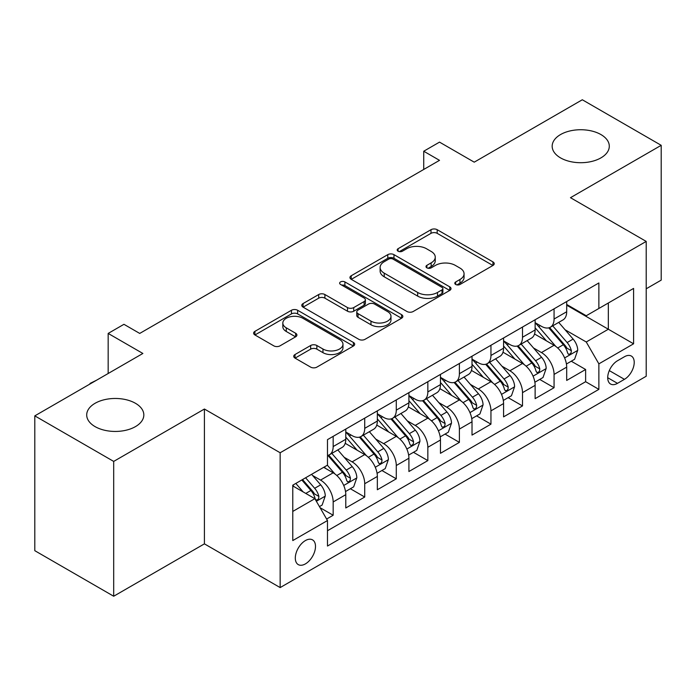<?xml version="1.0" encoding="UTF-8"?>
<svg xmlns="http://www.w3.org/2000/svg" width="696" height="696" viewBox="0 0 696 696"><rect width="100%" height="100%" fill="white"/><g stroke="black" fill="none" stroke-linecap="round" stroke-linejoin="round"><path stroke-width="1.04" d="M455.697 284.464A3.062 1.766 0 0 0 460.03 284.464L492.942 265.463A4.385 2.532 0 0 0 494.23 263.68A4.385 2.532 0 0 0 492.942 261.887L437.192 229.697A4.385 2.532 0 0 0 430.998 229.697L398.086 248.698A3.062 1.766 0 0 0 397.181 249.951A3.062 1.766 0 0 0 398.086 251.204A3.062 1.766 0 0 0 402.418 251.204L406.681 248.742A14.016 8.091 0 0 1 426.5 248.742L431.146 251.43A14.016 8.091 0 0 1 435.252 257.155A14.016 8.091 0 0 1 431.146 262.87L426.892 265.333A3.062 1.766 0 0 0 425.995 266.585A3.062 1.766 0 0 0 426.892 267.838A3.062 1.766 0 0 0 431.224 267.838L435.487 265.376A14.016 8.091 0 0 1 455.306 265.376L459.96 268.056A14.016 8.091 0 0 1 464.058 273.78A14.016 8.091 0 0 1 459.96 279.505L455.697 281.967A3.062 1.766 0 0 0 454.801 283.22A3.062 1.766 0 0 0 455.697 284.464L455.697 281.967M135.468 403.297A28.562 16.486 0 0 0 104.339 399.721A28.562 16.486 0 0 0 86.704 414.955A28.562 16.486 0 0 0 95.074 426.613A28.562 16.486 0 0 0 126.202 430.189A28.562 16.486 0 0 0 143.828 414.955A28.562 16.486 0 0 0 135.468 403.297M600.926 134.563A28.562 16.486 0 0 0 569.798 130.987A28.562 16.486 0 0 0 552.172 146.221A28.562 16.486 0 0 0 560.532 157.879A28.562 16.486 0 0 0 591.661 161.455A28.562 16.486 0 0 0 609.296 146.221A28.562 16.486 0 0 0 600.926 134.563M305.396 563.899A14.277 8.248 120 0 0 314.731 551.31A14.277 8.248 120 0 0 312.539 539.87A14.277 8.248 120 0 0 305.396 540.575A14.277 8.248 120 0 0 296.07 553.163A14.277 8.248 120 0 0 298.262 564.604A14.277 8.248 120 0 0 305.396 563.899M295.017 354.525A4.385 2.532 0 0 0 293.729 356.317A4.385 2.532 0 0 0 295.017 358.101L310.66 367.131A4.385 2.532 0 0 0 316.854 367.131L353.403 346.034A4.385 2.532 0 0 0 354.682 344.242A4.385 2.532 0 0 0 353.403 342.458L297.644 310.268A4.385 2.532 0 0 0 291.45 310.268L254.901 331.366A4.385 2.532 0 0 0 253.622 333.158A4.385 2.532 0 0 0 254.901 334.941L273.798 345.851A4.385 2.532 0 0 0 279.992 345.851L295.635 336.82A4.385 2.532 0 0 0 296.914 335.028A4.385 2.532 0 0 0 295.635 333.245L286.265 327.833A11.719 6.769 0 0 1 282.828 323.048A11.719 6.769 0 0 1 290.067 316.802A11.719 6.769 0 0 1 302.838 318.263L339.544 339.457A11.719 6.769 0 0 1 342.971 344.242A11.719 6.769 0 0 1 335.742 350.488A11.719 6.769 0 0 1 322.97 349.027L316.854 345.494A4.385 2.532 0 0 0 310.66 345.494L295.017 354.525L295.017 358.101M646.21 288.788L661.2 280.131L661.2 145.316L582.308 99.763L474.228 162.168L439.515 142.123L423.733 151.232L439.515 160.341L139.722 333.428L123.949 324.31L108.167 333.428L108.167 373.508M113.692 461.413L113.692 596.237L204.415 543.854L204.415 409.03L113.692 461.413L34.8 415.869L142.88 353.464L108.167 333.428M204.415 409.03L280.157 452.757L646.21 241.416L646.21 376.24L280.157 587.581L280.157 452.757M661.2 145.316L570.476 197.69L646.21 241.416M406.986 311.512A4.385 2.532 0 0 0 413.18 311.512L449.738 290.415A4.385 2.532 0 0 0 451.017 288.623A4.385 2.532 0 0 0 449.738 286.839L393.98 254.649A4.385 2.532 0 0 0 387.785 254.649L351.236 275.746A4.385 2.532 0 0 0 349.949 277.539A4.385 2.532 0 0 0 351.236 279.322L406.986 311.512M341.771 285.134A3.062 1.766 0 0 1 344.885 285.56L344.885 281.915L401.566 314.644A4.385 2.532 0 0 1 402.853 316.436A4.385 2.532 0 0 1 401.566 318.22L365.017 339.326A4.385 2.532 0 0 1 358.823 339.326L303.065 307.136L303.065 303.56A4.385 2.532 0 0 0 301.786 305.344A4.385 2.532 0 0 0 303.065 307.136M303.065 303.56L318.707 294.53A4.385 2.532 0 0 1 324.901 294.53L347.513 307.58A4.385 2.532 0 0 0 353.716 307.58L364.086 301.594A4.385 2.532 0 0 0 365.374 299.802A4.385 2.532 0 0 0 364.086 298.01L340.544 284.42A3.062 1.766 0 0 1 339.648 283.168A3.062 1.766 0 0 1 341.545 281.532A3.062 1.766 0 0 1 344.885 281.915M113.692 596.237L34.8 550.684L34.8 415.869M326.624 519.033L333.166 515.249L320.073 507.688M312.626 475.516L320.543 480.092A17.852 10.309 60 0 1 333.166 501.955L345.79 494.665L345.79 507.967L364.721 497.031L350.366 488.74M344.181 457.298L352.106 461.866A17.852 10.309 60 0 1 364.721 483.729L377.345 476.447L377.345 489.749L396.285 478.813L381.921 470.522M375.736 439.08L383.661 443.648A17.852 10.309 60 0 1 396.285 465.511L408.909 458.229L408.909 471.523L427.84 460.595L413.476 452.304M407.29 420.854L415.216 425.43A17.852 10.309 60 0 1 427.84 447.293L440.464 440.002L440.464 453.305L459.395 442.378L445.04 434.087M438.845 402.636L446.771 407.212A17.852 10.309 60 0 1 459.395 429.075L472.018 421.785L472.018 435.087L490.95 424.16L476.595 415.869M470.409 384.418L478.326 388.994A17.852 10.309 60 0 1 490.95 410.858L503.573 403.567L503.573 416.869L522.505 405.933L508.15 397.651M501.964 366.2L509.89 370.777A17.852 10.309 60 0 1 522.505 392.64L535.128 385.349L535.128 398.651L554.068 387.715L554.068 374.422A17.852 10.309 -120 0 0 541.445 352.559L533.519 347.983M539.705 379.424L554.068 387.715M345.79 494.665A17.852 10.309 -120 0 0 333.166 472.802L323.701 467.338M377.345 476.447A17.852 10.309 -120 0 0 364.721 454.584L345.207 443.317M408.909 458.229A17.852 10.309 -120 0 0 396.285 436.366L376.762 425.099M440.464 440.002A17.852 10.309 -120 0 0 427.84 418.139L408.326 406.873M472.018 421.785A17.852 10.309 -120 0 0 459.395 399.922L439.881 388.655M503.573 403.567A17.852 10.309 -120 0 0 490.95 381.704L471.436 370.437M535.128 385.349A17.852 10.309 -120 0 0 522.505 363.486L502.99 352.22M624.434 356.743L617.491 360.754A13.833 7.987 120 0 0 608.452 372.943A13.833 7.987 120 0 0 610.575 384.027A13.833 7.987 120 0 0 617.491 383.348L624.434 379.337A13.833 7.987 120 0 0 633.473 367.149A13.833 7.987 120 0 0 631.35 356.056A13.833 7.987 120 0 0 624.434 356.743M292.772 511.43L314.862 498.675L327.485 520.538L327.485 546.038L598.873 389.36L598.873 363.851L586.25 341.988L565.074 329.765M327.485 520.538L292.772 540.575L292.772 485.19L327.485 465.145L327.485 439.637L598.873 282.959L598.873 308.467L633.586 288.422L633.586 343.807L598.873 363.851M345.79 431.99L352.106 435.635A17.852 10.309 60 0 0 361.024 436.514L373.648 429.232A17.852 10.309 -120 0 0 377.345 421.054L377.345 410.858M377.345 413.772L383.661 417.417A17.852 10.309 60 0 0 392.587 418.296L405.211 411.014A17.852 10.309 -120 0 0 408.909 402.836L408.909 392.64M408.909 395.554L415.216 399.2A17.852 10.309 60 0 0 424.142 400.078L436.766 392.788A17.852 10.309 -120 0 0 440.464 384.618L440.464 374.413M440.464 377.336L446.771 380.973A17.852 10.309 60 0 0 455.697 381.86L468.321 374.57A17.852 10.309 -120 0 0 472.018 366.4L472.018 356.195M472.018 359.11L478.326 362.755A17.852 10.309 60 0 0 487.252 363.643L499.876 356.352A17.852 10.309 -120 0 0 503.573 348.183L503.573 337.978M503.573 340.892L509.89 344.537A17.852 10.309 60 0 0 518.807 345.425L531.431 338.134A17.852 10.309 -120 0 0 535.128 329.965L535.128 319.76M327.485 530.735L585.623 381.704L585.623 369.498L566.692 380.434L566.692 367.131A17.852 10.309 -120 0 0 554.068 345.268L534.545 334.002M535.128 322.674L541.445 326.32A17.852 10.309 -120 0 0 550.371 327.207A17.852 10.309 -120 0 0 554.068 319.029L554.068 308.824M550.371 327.207L562.994 319.916A17.852 10.309 -120 0 0 566.692 311.747L566.692 301.542M333.166 436.366L333.166 446.562A17.852 10.309 60 0 1 329.469 454.74A17.852 10.309 60 0 1 327.485 455.462M329.469 454.74L342.093 447.45A17.852 10.309 -120 0 0 345.79 439.28L345.79 429.075M364.721 418.139L364.721 428.345A17.852 10.309 60 0 1 361.024 436.514M396.285 399.922L396.285 410.127A17.852 10.309 60 0 1 392.587 418.296M427.84 381.704L427.84 391.909A17.852 10.309 60 0 1 424.142 400.078M459.395 363.486L459.395 373.691A17.852 10.309 60 0 1 455.697 381.86M490.95 345.268L490.95 355.473A17.852 10.309 60 0 1 487.252 363.643M522.505 327.05L522.505 337.247A17.852 10.309 60 0 1 518.807 345.425M522.505 392.64L522.505 405.933M490.95 410.858L490.95 424.16M459.395 429.075L459.395 442.378M427.84 447.293L427.84 460.595M396.285 465.511L396.285 478.813M364.721 483.729L364.721 497.031M333.166 501.955L333.166 515.249M314.862 498.675L292.772 485.921M586.25 341.988L608.339 329.234L608.339 302.995L633.586 288.422M566.692 305.187L633.586 343.807M566.692 304.457L586.25 315.749L598.873 308.467M204.415 543.854L280.157 587.581M423.733 151.232L423.733 169.45M571.259 361.207L585.623 369.498M585.623 381.704L598.873 389.36M456.924 284.899L459.96 283.15A14.016 8.091 0 0 0 464.058 277.426L464.058 273.78M435.252 257.155L435.252 260.791A14.016 8.091 0 0 1 431.146 266.516L428.118 268.264M492.89 265.498L437.192 233.343A4.385 2.532 0 0 0 430.998 233.343L399.313 251.639M449.677 290.45L393.98 258.294A4.385 2.532 0 0 0 387.785 258.294L351.289 279.357M441.995 289.875A3.062 1.766 0 0 0 442.891 288.623A3.062 1.766 0 0 0 441.995 287.37L393.049 259.121A3.062 1.766 0 0 0 388.716 259.121L384.218 261.713A14.016 8.091 0 0 0 380.12 267.429A14.016 8.091 0 0 0 384.218 273.154L417.678 292.468A14.016 8.091 0 0 0 437.497 292.468L441.995 289.875L441.995 293.521A3.062 1.766 0 0 0 442.891 292.268L442.891 288.623M380.12 267.429L380.12 271.075A14.016 8.091 0 0 0 384.218 276.799L384.218 273.154M441.995 293.521L437.497 296.113A14.016 8.091 0 0 1 417.678 296.113L384.218 276.799M303.125 307.171L318.707 298.166L318.707 294.53M365.374 299.802L365.374 303.447A4.385 2.532 0 0 1 364.086 305.231L353.716 311.225A4.385 2.532 0 0 1 347.513 311.225L324.901 298.166A4.385 2.532 0 0 0 318.707 298.166M344.885 285.56L401.514 318.255M370.977 321.126A11.719 6.769 0 0 0 383.748 322.596A11.719 6.769 0 0 0 390.987 316.341A11.719 6.769 0 0 0 387.55 311.564L374.622 304.091A4.385 2.532 0 0 0 368.428 304.091L358.048 310.085A4.385 2.532 0 0 0 356.77 311.878A4.385 2.532 0 0 0 358.048 313.661L370.977 321.126L370.977 324.771A11.719 6.769 0 0 0 383.748 326.241A11.719 6.769 0 0 0 390.987 319.986L390.987 316.341M356.77 311.878L356.77 315.514A4.385 2.532 0 0 0 358.048 317.306L358.048 313.661M370.977 324.771L358.048 317.306M342.971 344.242L342.971 347.887A11.719 6.769 0 0 1 335.742 354.134A11.719 6.769 0 0 1 322.97 352.672L316.854 349.14A4.385 2.532 0 0 0 310.66 349.14L295.069 358.135M282.828 323.048L282.828 326.694A11.719 6.769 0 0 0 286.265 331.479L286.265 327.833M295.574 336.855L286.265 331.479M353.342 346.06L297.644 313.905A4.385 2.532 0 0 0 291.45 313.905L254.962 334.976M566.422 364.008L574.574 359.293L577.732 350.184A11.823 6.829 -120 0 0 573.13 339.082L558.705 322.387M555.817 346.425L538.721 326.624A34.139 19.714 -120 0 0 535.128 322.874M546.438 340.866L536.877 329.791A28.336 16.365 -120 0 0 535.128 327.886M548.761 327.842L563.342 344.729A11.823 6.829 60 0 1 567.562 352.881L568.423 354.281L570.015 354.055L571.085 352.75L571.346 350.688A11.823 6.829 -120 0 0 567.127 342.545L552.711 325.85M549.614 327.572L565.291 345.712A6.029 3.48 60 0 1 566.805 348.07L571.346 350.688M534.867 382.226L543.019 377.519L546.177 368.401A11.823 6.829 -120 0 0 541.566 357.3L527.15 340.605M524.262 364.643L507.167 344.842A34.139 19.714 -120 0 0 503.573 341.092M514.883 359.084L505.322 348.009A28.336 16.365 -120 0 0 503.573 346.103M517.206 346.06L531.788 362.947A11.823 6.829 60 0 1 536.007 371.099L536.86 372.499L538.46 372.273L539.53 370.977L539.792 368.906A11.823 6.829 -120 0 0 535.572 360.763L521.156 344.068M518.059 345.79L533.728 363.93A6.029 3.48 60 0 1 535.25 366.287L539.792 368.906M503.312 400.444L511.464 395.737L514.614 386.628A11.823 6.829 -120 0 0 510.011 375.518L495.595 358.823M492.707 382.861L475.603 363.06A34.139 19.714 -120 0 0 472.018 359.31M483.328 377.302L473.767 366.226A28.336 16.365 -120 0 0 472.018 364.33M485.643 364.286L500.233 381.164A11.823 6.829 60 0 1 504.443 389.316L505.305 390.717L506.905 390.491L507.976 389.195L508.237 387.133A11.823 6.829 -120 0 0 504.017 378.981L489.601 362.285M486.504 364.008L502.173 382.147A6.029 3.48 60 0 1 503.695 384.505L508.237 387.133M471.749 418.661L479.909 413.955L483.059 404.846A11.823 6.829 -120 0 0 478.457 393.736L464.041 377.049M461.152 401.079L444.048 381.277A34.139 19.714 -120 0 0 440.464 377.528M451.774 395.519L442.204 384.453A28.336 16.365 -120 0 0 440.464 382.548M454.088 382.504L468.669 399.391A11.823 6.829 60 0 1 472.888 407.534L473.75 408.935L475.351 408.709L476.421 407.412L476.673 405.35A11.823 6.829 -120 0 0 472.462 397.199L458.038 380.503M454.949 382.226L470.618 400.365A6.029 3.48 60 0 1 472.132 402.723L476.673 405.35M440.194 436.879L448.355 432.173L451.504 423.064A11.823 6.829 -120 0 0 446.902 411.954L432.477 395.267M429.589 419.296L412.493 399.504A34.139 19.714 -120 0 0 408.909 395.746M420.219 413.746L410.649 402.671A28.336 16.365 -120 0 0 408.909 400.765M422.533 400.722L437.114 417.609A11.823 6.829 60 0 1 441.334 425.752L442.195 427.153L443.796 426.926L444.857 425.63L445.118 423.568A11.823 6.829 -120 0 0 440.907 415.416L426.483 398.73M423.394 400.444L439.063 418.592A6.029 3.48 60 0 1 440.577 420.941L445.118 423.568M408.639 455.097L416.791 450.39L419.949 441.281A11.823 6.829 -120 0 0 415.347 430.18L400.922 413.485M398.034 437.514L380.938 417.722A34.139 19.714 -120 0 0 377.345 413.963M388.655 431.964L379.094 420.889A28.336 16.365 -120 0 0 377.345 418.983M390.978 418.94L405.559 435.827A11.823 6.829 60 0 1 409.779 443.97L410.64 445.37L412.232 445.153L413.302 443.848L413.563 441.786A11.823 6.829 -120 0 0 409.344 433.643L394.928 416.947M391.831 418.661L407.508 436.81A6.029 3.48 60 0 1 409.022 439.167L413.563 441.786M377.084 473.315L385.236 468.608L388.394 459.499A11.823 6.829 -120 0 0 383.783 448.398L369.367 431.703M366.479 455.732L349.383 435.94A34.139 19.714 -120 0 0 345.79 432.181M357.1 450.182L347.539 439.106A28.336 16.365 -120 0 0 345.79 437.201M359.423 437.158L374.004 454.044A11.823 6.829 60 0 1 378.224 462.188L379.076 463.597L380.677 463.371L381.747 462.066L382.008 460.004A11.823 6.829 -120 0 0 377.789 451.861L363.373 435.165M360.276 436.888L375.944 455.027A6.029 3.48 60 0 1 377.467 457.385L382.008 460.004M345.529 491.541L353.681 486.826L356.83 477.717A11.823 6.829 -120 0 0 352.228 466.616L337.812 449.921M334.924 473.959L327.372 465.215M325.545 468.399L324.319 466.981M327.86 455.375L342.449 472.262A11.823 6.829 60 0 1 346.66 480.414L347.522 481.815L349.122 481.588L350.192 480.283L350.453 478.222A11.823 6.829 -120 0 0 346.234 470.078L331.818 453.383M328.721 455.106L344.389 473.245A6.029 3.48 60 0 1 345.912 475.603L350.453 478.222M319.438 506.601L322.126 505.052L325.276 495.935A11.823 6.829 -120 0 0 320.673 484.834L311.59 474.324M303.125 491.889L295.817 483.433M293.99 486.617L292.772 485.216M301.812 479.97L310.886 490.48A11.823 6.829 60 0 1 315.105 498.632L315.967 500.032L317.567 499.806L318.637 498.51L318.89 496.439A11.823 6.829 -120 0 0 314.679 488.296L305.596 477.787M302.543 479.553L312.835 491.463A6.029 3.48 60 0 1 314.348 493.821L318.89 496.439M90.028 383.983L90.028 383.435L96.518 380.233M90.497 383.714L90.028 383.435M320.543 480.092L333.166 472.802M352.106 461.866L364.721 454.584M383.661 443.648L396.285 436.366M415.216 425.43L427.84 418.139M446.771 407.212L459.395 399.922M478.326 388.994L490.95 381.704M509.89 370.777L522.505 363.486M541.445 352.559L554.068 345.268M554.068 319.029L566.692 311.747M333.166 446.562L345.79 439.28M364.721 428.345L377.345 421.054M396.285 410.127L408.909 402.836M427.84 391.909L440.464 384.618M459.395 373.691L472.018 366.4M490.95 355.473L503.573 348.183M522.505 337.247L535.128 329.965M554.068 374.422L566.692 367.131M609.304 370.603L624.434 379.337M607.712 377.702L617.491 383.348M459.96 283.15L459.96 279.505M426.892 267.838L426.892 265.333M431.146 266.516L431.146 262.87M398.086 251.204L398.086 248.698M430.998 233.343L430.998 229.697M437.192 233.343L437.192 229.697M492.942 265.463L492.942 261.887M351.236 279.322L351.236 275.746M387.785 258.294L387.785 254.649M393.98 258.294L393.98 254.649M449.738 290.415L449.738 286.839M417.678 296.113L417.678 292.468M437.497 296.113L437.497 292.468M324.901 298.166L324.901 294.53M347.513 311.225L347.513 307.58M353.716 311.225L353.716 307.58M364.086 305.231L364.086 301.594M401.566 318.22L401.566 314.644M310.66 349.14L310.66 345.494M316.854 349.14L316.854 345.494M322.97 352.672L322.97 349.027M295.635 336.82L295.635 333.245M254.901 334.941L254.901 331.366M291.45 313.905L291.45 310.268M297.644 313.905L297.644 310.268M353.403 346.034L353.403 342.458M564.621 357.944L577.654 350.419M538.721 326.624L540.348 325.685M567.127 342.545L573.13 339.082M557.705 347.983L563.342 344.729M533.066 376.162L546.099 368.636M507.167 344.842L508.785 343.902M535.572 360.763L541.566 357.3M526.15 366.209L531.788 362.947M501.503 394.38L514.544 386.854M475.603 363.06L477.23 362.12M504.017 378.981L510.011 375.518M494.586 384.427L500.233 381.164M469.948 412.598L482.98 405.072M444.048 381.277L445.675 380.347M472.462 397.199L478.457 393.736M463.031 402.645L468.669 399.391M438.393 430.815L451.426 423.29M412.493 399.504L414.12 398.564M440.907 415.416L446.902 411.954M431.476 420.863L437.114 417.609M406.838 449.033L419.871 441.508M380.938 417.722L382.565 416.782M409.344 433.643L415.347 430.18M399.922 439.08L405.559 435.827M375.275 467.251L388.316 459.725M349.383 435.94L351.001 435M377.789 451.861L383.783 448.398M368.367 457.298L374.004 454.044M343.72 485.477L356.761 477.952M346.234 470.078L352.228 466.616M336.803 475.516L342.449 472.262M316.367 501.268L325.197 496.17M314.679 488.296L320.673 484.834M305.788 493.429L310.886 490.48"/></g></svg>
